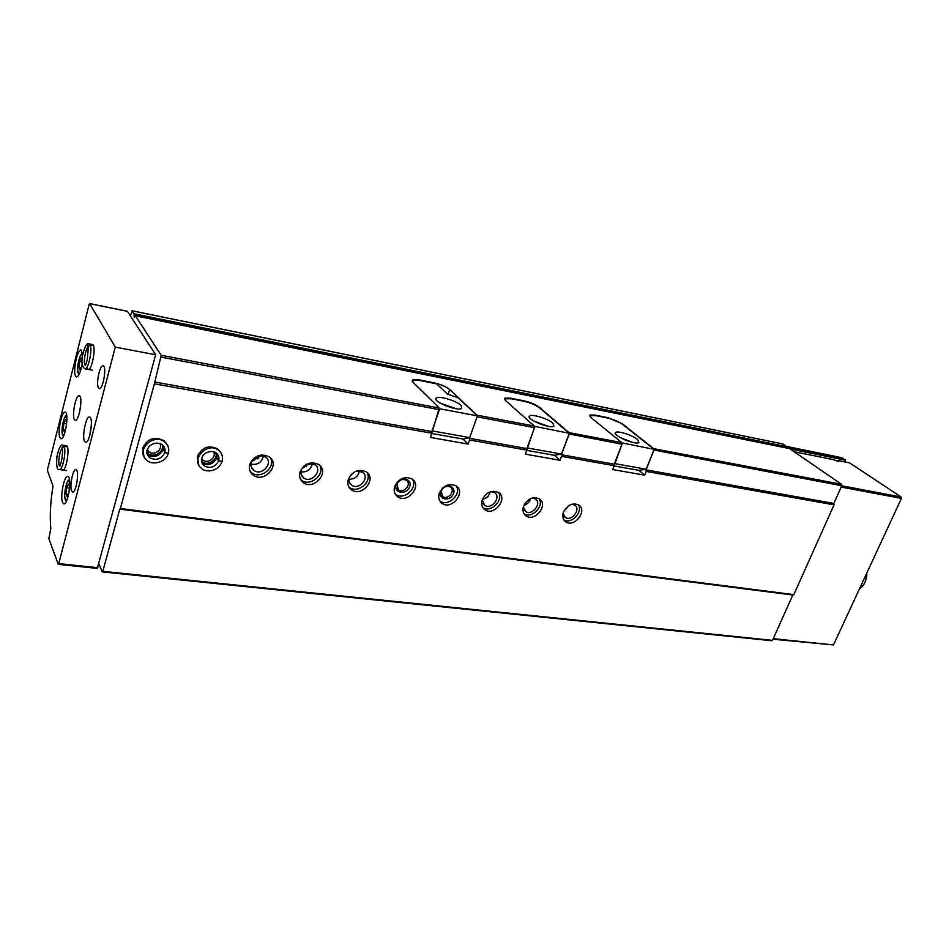 <?xml version="1.0" encoding="UTF-8"?>
<svg xmlns="http://www.w3.org/2000/svg" width="949" height="949" viewBox="0 0 949 949"><rect width="100%" height="100%" fill="white"/><g stroke="black" fill="none" stroke-linecap="round" stroke-linejoin="round"><path stroke-width="1.42" d="M845.452 462.056L845.215 460.135L790.232 448.984M837.742 461.38L837.255 460.965L838.37 460.633L838.572 461.428L832.878 459.53L794.218 451.736L832.878 459.53M849.687 462.922L901.182 497.039L901.42 498.403L833.471 644.929L773.032 639.223M638.855 470.313L644.715 475.176L612.781 469.553L621.915 444.179L621.761 442.625L591.061 417.607L589.993 415.021L594.928 415.069L607.763 417.631L622.342 423.812L653.707 448.687L841.538 484.31L841.763 485.722L833.827 503.433L834.052 504.844L793.839 594.62L792.818 595.023L772.522 640.35L771.537 640.717L102.207 571.879L98.933 563.967M789.627 448.64L841.538 484.31M130.44 315.72L132.125 310.833L134.034 313.751L134.236 317.476L135.399 315.839L161.223 355.294L439.257 408.023L413.017 382.233L412.637 379.825L419.292 379.897L434.31 382.91C441.036 384.464 446.16 386.67 449.696 389.517L476.944 415.164L534.299 426.042L505.603 400.632L504.868 398.117L510.586 398.177L524.453 400.952C530.693 402.4 535.687 404.535 539.423 407.346L568.937 432.614L621.761 442.625M653.861 450.028L841.763 485.722M569.056 433.978L621.915 444.179M653.873 450.217L646.055 469.862L833.827 503.433M569.08 434.203L561.357 454.725L614.133 464.156M646.055 469.862L646.222 471.404L834.052 504.844M561.357 454.725L561.5 456.315L614.288 465.71M563.492 512.092C562.069 516.375 562.84 519.625 565.782 521.843C574.418 528.083 587.929 510.325 578.629 504.927C572.449 502.543 567.407 504.939 563.492 512.092M523.634 506.019C522.247 510.325 523.065 513.623 526.066 515.912C534.987 522.448 548.878 504.488 539.269 498.806C532.828 496.256 527.62 498.664 523.634 506.019M482.282 499.72C480.929 504.049 481.784 507.395 484.856 509.755C494.061 516.6 508.379 498.439 498.45 492.46C491.724 489.731 486.339 492.151 482.282 499.72M439.34 493.172C438.023 497.525 438.936 500.918 442.056 503.35C451.57 510.55 466.339 492.187 456.089 485.876C449.067 482.958 443.48 485.39 439.34 493.172M394.725 486.374C393.455 490.752 394.404 494.192 397.584 496.683C407.418 504.251 422.685 485.71 412.091 479.043C404.737 475.912 398.948 478.355 394.725 486.374M348.33 479.304C347.109 483.693 348.105 487.181 351.344 489.755C361.498 497.727 377.322 479.008 366.373 471.95C358.663 468.581 352.66 471.036 348.33 479.304M300.062 471.938C298.876 476.339 299.931 479.874 303.205 482.519C313.692 490.93 330.133 472.056 318.817 464.583C310.738 460.953 304.487 463.409 300.062 471.938M249.789 464.275C248.662 468.676 249.753 472.246 253.063 474.974C263.881 483.848 281.011 464.868 269.326 456.932C260.833 453.005 254.332 455.461 249.789 464.275M220.654 452.436L217.76 448.984C208.851 444.725 202.054 447.157 197.392 456.291L198.804 465.057M167.178 444.725L164.023 440.704C154.628 436.077 147.534 438.497 142.73 447.964L143.916 456.303M644.715 475.176L646.222 471.404M554.501 455.306L560.017 460.265L561.5 456.315M560.017 460.265L525.414 454.168L534.429 427.655L534.299 426.042M412.317 381.368L412.839 380.324L419.482 380.395L436.742 383.918L447.525 394.179L458.07 397.702L477.383 415.887L439.684 408.746L432.092 430.882L469.719 437.619L463.065 439.055L468.13 444.085L469.577 439.956L526.885 450.158M468.13 444.085L430.502 437.453L439.257 408.023M161.223 355.294L154.379 383.835L431.949 433.254M154.379 383.835L120.393 508.498L793.839 594.62M526.754 448.545L469.482 438.296L477.05 416.813L534.429 427.655M469.482 438.296L469.577 439.956M161.188 357.144L439.351 409.695M154.426 381.973L431.854 431.57M841.656 457.691L845.215 460.135M120.393 508.498L119.764 509.139L792.818 595.023M119.764 509.139L102.812 571.322L772.522 640.35M102.812 571.322L102.207 571.879M354.641 471.867L350.952 474.808M309.077 463.456L301.818 468.794M260.951 455.544L251.449 461.866M782.7 443.978L786.97 446.742L786.946 448.082M147.095 449.814L148.685 451.783C153.952 456.422 163.619 449.091 159.717 443.42M146.798 452.341C151.769 459.292 165.292 452.293 162.018 444.5M201.568 458.64L202.861 460.063C207.938 464.417 217.167 457.133 213.454 451.7M201.39 461.012C206.562 467.157 218.899 459.862 215.66 452.578M250.939 464.168C257.677 465.176 261.805 462.436 263.336 455.935M251.271 462.412C250.441 465.627 251.236 468.248 253.668 470.253C261.592 476.73 274.083 462.863 265.554 457.062C259.35 454.168 254.593 455.959 251.271 462.412M250.216 471.475L251.473 472.614C260.156 479.921 276.052 467.655 270.501 457.964M300.94 471.89C307.203 472.365 310.999 469.577 312.34 463.527M302.731 467.323L301.296 470.075C300.43 473.302 301.189 475.888 303.597 477.833C311.272 483.966 323.277 470.182 315.009 464.713L307.393 463.895M300.536 479.375L301.485 480.182C309.991 487.181 325.365 474.595 319.694 465.307M348.959 479.245C354.736 479.269 358.224 476.493 359.422 470.894M349.79 476.303L349.339 477.442C348.437 480.657 349.173 483.207 351.545 485.093C358.971 490.918 370.525 477.252 362.53 472.08L356.361 471.072M348.829 486.896L349.505 487.43C357.82 494.132 372.696 481.321 366.978 472.412M396.907 484.227L398.485 489.862C403.835 493.966 412.127 483.883 406.374 480.253C402.364 478.533 399.209 479.862 396.907 484.227M396.184 484.619C393.194 493.314 406.813 495.331 409.683 486.683C412.744 478.035 399.09 475.876 396.184 484.619M395.223 494.073L395.65 494.393C403.764 500.799 418.177 487.845 412.459 479.304M441.226 491.024L442.72 496.588C447.904 500.503 455.935 490.514 450.36 487.074C447.786 485.686 445.235 486.208 442.685 488.616L441.226 491.024M440.573 491.416C437.809 499.008 448.675 502.068 452.839 494.939C457.264 487.916 447.999 482.139 442.353 488.486L440.573 491.416M439.826 500.93L440.028 501.084C447.916 507.205 461.902 494.168 456.232 485.971M482.436 499.304C486.576 498.415 489.174 495.912 490.23 491.807M482.234 499.838L484.571 505.224C491.321 510.242 501.772 496.968 494.512 492.578L490.775 491.629M484.856 509.755L482.744 507.501C490.408 513.362 503.978 500.289 498.403 492.424M523.919 505.331C527.312 504.251 529.542 502.009 530.586 498.605M523.362 506.849L525.651 511.44C532.175 516.22 542.33 503.089 535.307 498.925L532.104 498.035M524.038 513.789C531.559 519.127 544.453 506.149 539.056 498.664M563.967 511.001L569.436 505.271M563.054 513.504L565.248 517.407C571.571 521.974 581.44 508.996 574.643 505.046L571.891 504.227M563.848 519.838C571.215 524.678 583.457 511.831 578.261 504.714M469.719 437.619L477.383 415.887M461.143 405.472C456.766 400.952 439.565 395.686 436.481 397.939C430.609 400.656 457.216 411.712 461.736 408.426L461.143 405.472M431.854 433.503L463.065 439.055M455.994 408.675L440.324 403.218M451.427 407.702L444.5 405.282M447.999 406.635L448.225 405.994M505.224 400.264L505.461 398.746L511.511 398.805L523.99 401.297C530.621 402.839 535.912 405.093 539.874 408.082L569.317 433.302L534.323 426.291M526.992 447.916L561.5 454.049L569.317 433.302M561.5 454.049L554.43 455.318L526.802 450.395M527.11 447.892L534.868 426.777M552.899 423.135C548.178 418.794 532.413 413.835 529.756 415.876C524.453 418.367 549.886 429.256 553.908 426.196L552.899 423.135M547.905 426.231L533.836 421.048M543.042 424.998L538.237 423.218M590.492 417.097L590.598 415.615L595.818 415.662L607.372 417.975C613.552 419.411 618.712 421.605 622.841 424.535L654.122 449.352L621.785 442.875M614.359 463.551L646.21 469.221L654.122 449.352M646.21 469.221L638.796 470.324L614.193 465.947M614.477 463.539L622.354 443.337M637.503 439.434C632.544 435.259 617.989 430.561 615.676 432.412C610.883 434.701 635.332 445.413 638.902 442.578L637.503 439.434M632.556 442.364L620.088 437.536M627.028 440.704L624.584 439.731M127.439 311.355L155.66 354.76L97.332 568.261M89.135 304.499L89.716 303.656L115.268 347.109L58.743 563.611L58.186 564.192L48.862 538.605L50.807 528.557C49.692 516.256 50.416 502.08 53.002 486.018L47.521 470.834L47.604 469.103L89.135 304.499M155.66 354.76L115.268 347.109M62.575 502.496C59.917 496.861 64.224 475.212 67.782 476.422C72.349 476.386 68.186 505.236 63.808 503.86L62.575 502.496M59.929 437.655C57.331 432.59 61.721 410.964 65.113 412.186C69.431 412.21 65.078 440.122 60.985 438.746L59.929 437.655M82.124 364.084C80.558 372.21 78.684 376.492 76.525 376.919L75.552 376.006C72.717 371.273 77.45 348.663 81.009 349.979L82.741 354.463M67.26 446.718L64.081 446.244L63.12 445.271L66.3 445.745C70.297 445.745 66.466 471.273 62.646 470.04L61.626 468.936M74.307 419.363C71.768 414.784 75.932 394.594 79.182 395.757C83.275 395.816 79.17 421.629 75.268 420.324L74.307 419.363M93.216 345.246L89.977 344.641L89.159 343.929L92.385 344.534C96.573 344.665 92.172 370.774 88.198 369.386L87.296 368.568M84.52 441.297C81.839 436.433 86.086 415.781 89.538 416.991C93.892 417.05 89.752 443.705 85.588 442.353L84.52 441.297M71.638 490.93C69.407 486.398 72.966 468.687 75.908 469.696C79.68 469.696 76.252 493.124 72.646 491.997L71.638 490.93M98.399 387.797C95.849 383.728 99.87 364.641 103.073 365.792C107.035 365.911 103.061 389.885 99.289 388.604L98.399 387.797M89.68 435.733L91.412 424.535M79.408 413.005L80.831 404.025M82.1 359.078L81.365 357.654L79.514 361.581L78.814 367.702L79.953 369.944L81.721 366.231M81.887 365.401L82.089 363.692M66.122 427.228L66.715 422.08L65.623 419.672L63.856 423.361L63.156 429.434L64.224 431.854L65.896 428.438M66.513 423.776L63.856 423.361M65.256 429.755L63.156 429.434M81.994 362.032L79.514 361.581M80.855 368.07L78.814 367.702M65.884 493.978L66.999 496.718L68.85 493.124L69.574 486.79L68.447 484.085L66.608 487.679L65.884 493.978L68.257 494.287M69.431 488.059L66.608 487.679M93.275 345.353L90.036 344.748C87.842 345.009 87.272 346.005 88.34 347.714L87.213 359.944L85.564 365.223C82.812 365.175 85.315 348.271 88.174 347.559M87.901 347.192L89.977 344.641M67.32 446.837L64.129 446.362C62.065 446.623 61.471 447.537 62.361 449.114C62.859 449.091 62.302 459.779 60.653 463.67L59.977 466.078M61.958 448.58L64.081 446.244M163.299 448.675L164.806 452.495L168.329 453.302C169.42 448.853 168.234 445.081 164.77 441.997C153.311 432.269 134.711 451.249 146.941 460.182C150.867 465.2 165.411 463.444 168.246 453.575L164.794 452.543L163.181 449.233M217.084 456.042L216.835 457.43M201.568 462.258L202.267 462.875C208.602 465.959 213.43 464.263 216.775 457.798L218.65 460.728L221.983 461.736C217.333 473.16 204.272 471.961 201.579 468.415C189.717 460.016 207.475 441.071 218.602 450.265C222.054 453.278 223.205 457.015 222.066 461.487L218.661 460.68C219.444 457.525 218.626 454.939 216.194 452.922C213.703 451.06 210.381 451.012 206.241 452.792C202.908 453.812 198.732 461.214 204.082 465.829C210.429 468.913 215.281 467.216 218.65 460.728M216.752 453.397L216.787 457.75L218.661 460.68M849.841 462.958L838.442 460.656M135.399 315.839L789.782 448.663M901.182 497.039L841.727 485.805M901.42 498.403L841.158 487.062M833.471 644.929L773.281 638.665M842.024 457.774L786.591 446.469M845.085 459.802L786.946 447.999M253.917 458.26L257.737 458.841M304.036 466.03L306.171 466.362M132.125 310.833L783.067 444.049M134.034 313.751L786.97 446.742M134.034 314.344L787.077 447.204M447.964 394.535L449.696 389.517M859.675 588.416C864.325 585.284 866.615 580.337 866.567 573.576M127.641 311.402L89.716 303.656M97.925 567.704L58.743 563.611M79.348 373.859L78.269 373.206C75.979 369.41 80.107 351.249 82.682 353.858M63.713 435.698L62.61 434.903C60.522 430.87 64.295 413.645 66.774 415.935M66.679 500.621L65.327 499.66C63.168 495.105 67.011 477.644 69.597 480.289M92.255 370.122L84.971 368.817C88.293 370.122 92.753 349.007 90.036 344.748M66.655 470.609L59.467 469.601C62.551 470.751 66.501 451.131 64.129 446.362M62.136 448.877C59.479 449.992 57.426 465.71 59.894 466.066M168.637 451.866C169.183 447.869 167.89 444.583 164.77 441.997L164.023 440.704M166.49 443.741L166.146 442.922M143.133 454.808L143.572 455.425M146.917 453.634L147.937 454.618C153.157 458.13 158.21 456.445 163.086 449.553L163.109 445.449M146.929 450.431L149.574 457.608L147.937 454.618C154.604 457.964 159.657 456.291 163.109 449.589M164.806 452.495C165.553 449.352 164.699 446.742 162.243 444.666C158.139 442.222 153.821 442.744 149.278 446.22C146.039 450.55 146.134 454.334 149.574 457.608C156.253 460.953 161.33 459.269 164.794 452.543M222.505 458.806C222.647 455.295 221.342 452.448 218.602 450.265L217.76 448.984M219.919 451.51L219.563 450.716M197.914 463.563L198.412 464.168M201.39 459.601L204.082 465.829L202.267 462.875C206.787 466.279 211.615 464.559 216.74 457.726M849.77 462.922L838.37 460.621M841.846 457.691L786.507 446.41M135.363 315.815L789.698 448.64M254.427 457.821L258.27 458.414M304.558 465.603L306.705 465.935M132.03 310.762L782.901 443.978M412.198 381.142L412.637 379.825M504.488 399.209L504.868 398.117M589.649 415.923L589.993 415.021M147.297 449.257L148.685 451.783M201.698 458.177L202.861 460.063M251.165 466.564L253.668 470.253M251.473 472.614L253.063 474.974M301.296 474.714L303.597 477.833M301.485 480.182L303.205 482.519M349.446 482.46L351.545 485.093M349.505 487.43L351.344 489.755M397.062 488.189L398.485 489.862M395.65 494.393L397.584 496.683M441.439 495.164L442.72 496.588M440.028 501.084L442.056 503.35M483.017 503.587L484.571 505.224M524.251 510.016L525.651 511.44M524.145 513.967L526.066 515.912M563.991 516.185L565.248 517.407M564.05 520.159L565.782 521.843M866.662 573.362C867.457 575.592 865.263 585.865 859.652 588.475M435.971 399.446L436.481 397.939M529.293 417.121L529.756 415.876M615.272 433.444L615.676 432.412M127.546 311.319L89.633 303.585M97.486 568.427L58.316 564.358M77.664 370.074L78.909 374.725M82.551 352.886L79.858 356.848M62.076 432.175L63.31 436.516M66.644 415.021L64.117 418.889M64.781 496.825L66.228 501.57M69.431 479.245L66.632 483.646M89.159 343.929C86.94 342.542 84.746 346.361 82.575 355.389C81.27 362.459 82.065 366.931 84.971 368.817M63.12 445.271C60.985 443.871 58.921 447.679 56.928 456.683C56.169 466.006 57.011 470.313 59.467 469.601"/></g></svg>
